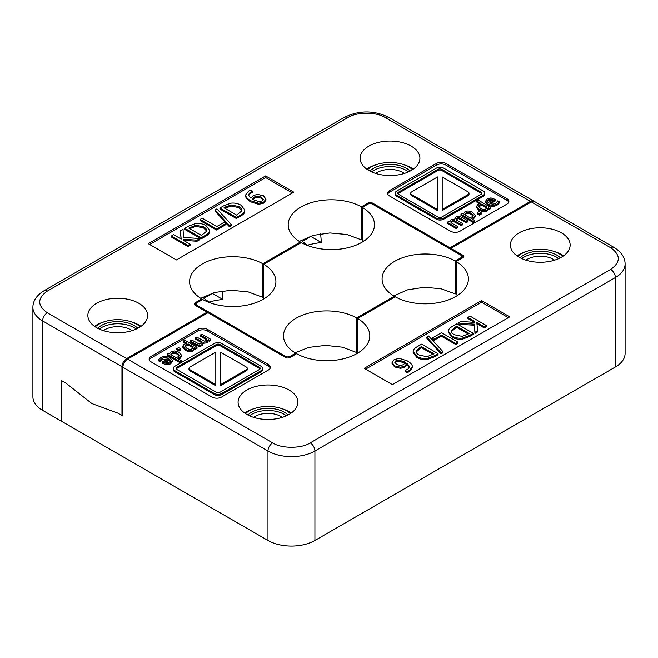<?xml version="1.0" encoding="UTF-8"?>
<svg xmlns="http://www.w3.org/2000/svg" width="658" height="658" viewBox="0 0 658 658"><rect width="100%" height="100%" fill="white"/><g stroke="black" fill="none" stroke-linecap="round" stroke-linejoin="round"><path stroke-width="0.99" d="M209.038 302.425L209.014 302.063A54.524 31.477 180 0 1 222.807 299.448L222.075 290.976M301.06 240.326L307.623 245.508M307.607 245.146A54.524 31.477 180 0 1 321.4 242.531L320.635 233.771M202.475 297.243L209.014 302.063M222.807 299.448L212.337 293.402A6.638 3.833 -120 0 0 211.999 293.221M321.4 242.531L310.921 236.485A6.638 3.833 -120 0 0 310.387 236.214M173.367 332.709L172.429 332.167M563.503 255.863A29.873 17.248 -0 0 0 561.389 254.506A29.873 17.248 -0 0 0 553.427 251.224M519.137 257.22A29.873 17.248 -0 0 0 551.692 260.963A29.873 17.248 -0 0 0 570.141 245.023A29.873 17.248 -0 0 0 561.389 232.825A29.873 17.248 -0 0 0 528.826 229.083A29.873 17.248 -0 0 0 510.386 245.023A29.873 17.248 -0 0 0 519.137 257.22M291.206 413.068A29.873 17.248 -0 0 0 289.092 411.719A29.873 17.248 -0 0 0 281.139 408.429M246.84 414.425A29.873 17.248 -0 0 0 279.403 418.167A29.873 17.248 -0 0 0 297.844 402.227A29.873 17.248 -0 0 0 289.092 390.029A29.873 17.248 -0 0 0 256.538 386.295A29.873 17.248 -0 0 0 238.089 402.227A29.873 17.248 -0 0 0 246.84 414.425M525.948 260.165A18.259 10.544 180 0 1 553.172 259.252A18.259 10.544 180 0 1 554.579 260.165M253.651 417.369A18.259 10.544 180 0 1 280.876 416.456A18.259 10.544 180 0 1 282.282 417.369M517.772 256.381A26.559 15.331 180 0 1 559.037 253.7A26.559 15.331 180 0 1 562.746 256.381M245.483 413.586A26.559 15.331 180 0 1 286.748 410.905A26.559 15.331 180 0 1 290.458 413.586M520.174 257.796A23.236 13.415 180 0 1 556.693 255.049A23.236 13.415 180 0 1 560.345 257.796M521.778 258.578A23.236 13.415 180 0 1 556.693 257.22A23.236 13.415 180 0 1 558.741 258.578M247.885 415.001A23.236 13.415 180 0 1 284.404 412.262A23.236 13.415 180 0 1 288.056 415.001M249.489 415.782A23.236 13.415 180 0 1 284.404 414.425A23.236 13.415 180 0 1 286.452 415.782M215.791 352.129A3.323 1.916 180 0 1 215.808 352.112L215.808 384.675A3.323 1.916 180 0 1 215.791 384.659L189.956 369.747A3.323 1.916 180 0 1 188.986 368.39A3.323 1.916 180 0 1 189.956 367.041L215.791 352.129M220.479 352.129L246.314 367.041A3.323 1.916 180 0 1 247.285 368.39A3.323 1.916 180 0 1 246.314 369.747L220.479 384.659A3.323 1.916 180 0 1 220.463 384.675L220.463 352.112A3.323 1.916 180 0 1 220.479 352.129M188.986 368.39L188.986 369.475A3.323 1.916 -0 0 0 189.956 370.832L215.791 385.744A3.323 1.916 -0 0 0 215.808 385.761L215.808 384.675M220.463 384.675L220.463 385.761A3.323 1.916 -0 0 0 220.479 385.744L246.314 370.832A3.323 1.916 -0 0 0 247.285 369.475L247.285 368.39M260.058 368.932A2.657 1.53 -0 0 0 259.449 368.39L220.011 345.623A2.657 1.53 -0 0 0 216.26 345.623L176.821 368.39A2.657 1.53 -0 0 0 176.212 368.932M170.595 361.678L169.534 360.222L165.865 362.336M193.016 347.794L188.237 345.039L184.931 346.651M179.289 355.945L177.537 354.407C175.431 353.149 173.638 352.927 172.166 353.749L171.146 354.752M405.476 363.529L398.962 361.077L395.976 361.719L394.874 362.797M468.249 334.025L456.537 327.265L451.363 331.698M433.046 354.358L421.334 347.597L416.16 352.022M220.011 344.545A2.657 1.53 -0 0 0 216.26 344.545L176.821 367.312A2.657 1.53 -0 0 0 176.048 368.39A2.657 1.53 -0 0 0 176.821 369.475L216.26 392.242A2.657 1.53 -0 0 0 220.011 392.242L259.449 369.475A2.657 1.53 -0 0 0 260.223 368.39A2.657 1.53 -0 0 0 259.449 367.312L220.011 344.545L220.011 345.623M169.534 359.136L164.813 361.859L167.124 362.607L169.509 362.032L170.595 360.592L169.534 359.136L169.534 360.222M188.237 343.953L185.77 344.808L184.783 346.092L186.675 348.172C188.731 349.406 190.499 349.628 191.963 348.839L193.32 346.889L188.237 343.953L188.237 345.039M170.841 354.58L176.015 357.557L178.45 356.702L179.428 355.419L177.537 353.321C175.431 352.063 173.638 351.841 172.166 352.663L170.841 354.58M398.962 359.992L395.976 360.642L394.767 362.254L396.79 364.54L400.771 365.544L403.453 364.655L405.476 362.443L398.962 359.992L398.962 361.077M456.537 326.179L451.429 330.398C450.886 331.846 451.873 333.293 454.382 334.749L462.196 336.386L469.187 333.483L456.537 326.179L456.537 327.265M421.334 346.511L416.218 350.722C415.675 352.17 416.662 353.626 419.179 355.073L426.993 356.71L433.984 353.815L421.334 346.511L421.334 347.597M261.193 366.325A5.297 3.06 180 0 1 262.739 368.488A5.297 3.06 180 0 1 261.193 370.651L221.721 393.435A5.297 3.06 180 0 1 214.237 393.435L174.765 370.651A5.297 3.06 180 0 1 173.219 368.488A5.297 3.06 180 0 1 174.765 366.325L214.237 343.542A5.297 3.06 180 0 1 221.721 343.542L261.193 366.325M160.889 357.574C163.883 355.92 166.926 355.945 170.019 357.648L172.363 360.526L170.661 362.797L167.074 363.718L162.197 362.048L168.39 358.47C166.227 357.286 164.171 357.236 162.222 358.322L160.231 360.724L158.586 359.778L160.889 357.574M185.293 349.168L182.76 346.124L184.166 344.167L187.02 343.254L183.269 341.083L184.775 340.219L197.022 347.284L195.516 348.156L194.579 347.613L193.033 349.875C190.787 351.018 188.213 350.788 185.293 349.168L185.293 350.253C188.213 351.874 190.787 352.104 193.033 350.961L194.579 348.699L195.516 349.242L197.022 348.37L197.022 347.284M203.207 342.218L202.014 344.693L199.382 345.335L196.084 344.299L190.187 340.893L191.692 340.022L199.086 344.002L200.97 343.641L201.948 341.798L195.262 337.965L196.767 337.093L204.161 341.074L206.044 340.712L207.023 338.895L200.336 335.037L201.841 334.165L210.79 339.331L209.285 340.202L208.298 339.635L207.089 341.757L203.207 342.218L203.223 343.682M176.673 348.699L178.581 347.597L180.86 348.913L178.951 350.015L176.673 348.699L176.673 349.785L178.951 351.101L180.86 349.998L180.86 348.913M181.468 355.114L180.078 357.352L177.257 358.281L181.123 360.51L179.618 361.382L167.157 354.193L168.67 353.321L169.575 353.848L171.08 351.635L174.691 350.936L179.066 352.408L181.468 355.114L181.493 356.439L180.078 358.437L178.622 359.071M392.061 363.693L392.061 362.607L394.191 359.597L399.307 358.363L407.195 360.823C410.074 362.468 411.76 364.137 412.262 365.832L412.385 366.654L409.35 370.569L407.261 371.515L405.139 370.298L407.738 369.303L409.671 366.769L407.055 363.364L404.785 365.996L400.623 367.271L394.652 365.881L392.061 362.525L392.061 363.693L394.652 366.967L400.623 368.357L404.785 367.082L407.055 364.442L409.597 367.304M452.079 336.049L448.361 331.221L448.55 330.135C449.027 328.745 450.533 327.371 453.049 326.014L456.833 323.826L473.267 333.318L469.524 335.473L462.327 338.122C458.758 338.557 455.336 337.867 452.079 336.049L452.079 337.126C455.336 338.952 458.758 339.643 462.327 339.207L469.524 336.559L473.267 334.404L473.267 333.318M458.141 323.078L460.97 321.441L474.624 322.387L474.5 321.211L467.937 317.419L470.125 316.161L486.55 325.644L484.37 326.903L476.82 322.543L477.634 330.793L474.969 332.331L474.434 324.172L458.141 323.078L458.141 324.164L474.434 325.249L474.969 333.417L477.634 331.879L477.634 330.793M431.985 338.179L441.502 332.677L457.935 342.168L455.755 343.427L441.263 335.062L433.926 339.298L431.985 338.179L431.985 339.257L433.926 340.383L441.263 336.148L455.755 344.512L457.935 343.246L457.935 342.168M441.066 352.754L426.762 337.069L428.629 335.991L442.957 351.66L441.066 352.754L441.066 353.831L442.957 352.746L442.957 351.66M416.868 356.373L413.15 351.553L413.339 350.459C413.824 349.069 415.321 347.695 417.846 346.338L421.622 344.159L438.055 353.642L434.313 355.805L427.124 358.446C423.546 358.881 420.133 358.191 416.868 356.373L416.868 357.459C420.133 359.276 423.546 359.967 427.124 359.531L434.313 356.891L438.055 354.728L438.055 353.642M173.219 368.488L173.219 369.574A5.297 3.06 -0 0 0 174.765 371.737L214.237 394.52A5.297 3.06 -0 0 0 221.721 394.52L261.193 371.737A5.297 3.06 -0 0 0 262.739 369.574L262.739 368.488M158.586 359.778L158.586 360.864L160.231 361.81L162.222 359.408L167.362 359.062M160.231 360.724L160.231 361.81M160.322 360.674L160.322 361.76M160.782 359.613L160.782 360.699M162.197 362.048L162.197 363.134L163.011 363.603L167.074 364.795L170.661 363.874L172.363 361.612L172.363 360.526M167.074 363.718L167.074 364.795M182.76 346.124L182.76 347.21L185.293 350.253M194.579 347.613L194.579 348.699M195.516 348.156L195.516 349.242M183.269 341.083L183.269 342.168L185.638 343.542M190.187 340.893L190.187 341.979L196.084 345.384L199.382 346.412L202.014 345.771L203.207 343.303L207.089 342.843L208.298 340.721L209.285 341.288L210.79 340.416L210.79 339.331M199.382 345.335L199.382 346.412M208.298 339.635L208.298 340.721M209.285 340.202L209.285 341.288M200.336 335.037L200.336 336.123L206.801 339.857M195.262 337.965L195.262 339.051L201.948 342.876M178.951 350.015L178.951 351.101M167.157 354.193L167.157 355.279L179.618 362.468L181.123 361.596L181.123 360.51M179.618 361.382L179.618 362.468M407.055 363.364L407.055 364.442M405.139 370.298L405.139 371.375L407.261 372.601L409.35 371.655L412.385 367.74L412.385 366.654M407.261 371.515L407.261 372.601M448.361 331.221L448.361 332.306L452.079 337.126M474.434 324.172L474.434 325.249M474.969 332.331L474.969 333.417M476.935 323.695L484.37 327.988L486.55 326.73L486.55 325.644M484.37 326.903L484.37 327.988M467.937 317.419L467.937 318.505L474.508 322.379M474.5 321.211L474.5 322.297M433.926 339.298L433.926 340.383M441.263 335.062L441.263 336.148M455.755 343.427L455.755 344.512M426.762 337.069L426.762 338.154L441.066 353.831M413.15 351.553L413.15 352.63L416.868 357.459M295.672 354.251L295.672 353.165L290.153 356.356L290.153 357.442A3.323 1.916 180 0 1 285.457 357.442L285.457 356.356L197.194 305.394A3.323 1.916 180 0 1 196.224 304.045A3.323 1.916 180 0 1 197.194 302.688L202.713 299.497A43.157 24.914 180 0 0 249.579 304.555A43.157 24.914 180 0 0 275.916 281.616A43.157 24.914 180 0 0 263.743 264.269L301.306 242.58A43.157 24.914 180 0 0 348.172 247.638A43.157 24.914 180 0 0 374.501 224.691A43.157 24.914 180 0 0 362.328 207.352L367.847 204.161A3.323 1.916 180 0 1 372.543 204.161L372.543 203.075A3.323 1.916 180 0 0 367.847 203.075L361.39 206.809L361.39 239.816L346.873 234.495L329.905 232.94L313.167 235.375L299.316 241.396M457.565 295.409L456.224 294.57L456.224 261.555L462.681 257.829A3.323 1.916 180 0 0 463.651 256.472A3.323 1.916 180 0 0 462.681 255.123L450.944 248.346L531.343 201.924L610.682 247.737C620.815 254.959 620.815 262.188 610.682 269.418L310.222 442.883C301.767 448.731 281.114 448.731 272.667 442.883A6.638 3.833 120 0 0 267.971 451.018L122.906 367.263A6.638 3.833 -60 0 1 127.594 359.136L207.994 312.714L285.457 357.442M270.232 368.077A6.638 3.833 -0 0 0 268.439 366.177L207.41 330.941A6.638 3.833 -0 0 0 198.017 330.941L151.069 358.051A6.638 3.833 -0 0 0 149.276 359.942M508.338 317.666L481.582 302.211L365.618 369.163M254.802 408.429A29.873 17.248 -0 0 0 244.735 413.068M527.091 251.224A29.873 17.248 -0 0 0 517.024 255.863M290.153 357.442L296.61 353.708A43.157 24.914 -0 0 0 343.476 358.766A43.157 24.914 -0 0 0 369.804 335.827A43.157 24.914 -0 0 0 357.631 318.48L395.203 296.791A43.157 24.914 -0 0 0 442.061 301.849A43.157 24.914 -0 0 0 468.397 278.902A43.157 24.914 -0 0 0 456.224 261.555M122.906 367.263L122.906 416.053L117.741 413.076L91.914 403.584L66.096 383.26L61.868 380.817L61.868 421.474L267.971 540.465A33.196 19.164 180 0 0 314.919 540.465L615.378 366.991A33.196 19.164 -0 0 0 625.1 353.445L625.1 263.998A33.196 19.164 180 0 1 615.378 277.544A6.638 3.833 -120 0 0 610.682 269.418M358.544 352.614L357.631 352.055L357.631 318.48M450.944 249.431L450.944 248.346M207.41 329.321A6.638 3.833 -0 0 0 198.017 329.321L151.069 356.422A6.638 3.833 -0 0 0 149.127 359.136A6.638 3.833 -0 0 0 151.069 361.842L212.098 397.078A6.638 3.833 -0 0 0 221.491 397.078L268.439 369.977A6.638 3.833 -0 0 0 270.38 367.263A6.638 3.833 -0 0 0 268.439 364.557L207.41 329.321L207.41 330.941M481.582 302.211L481.582 300.591L364.211 368.348L392.382 384.609L509.744 316.852L481.582 300.591M610.682 247.737A6.638 3.833 120 0 1 614.004 247.408L534.658 201.595A6.638 3.833 120 0 0 531.343 201.924M140.977 326.335A29.873 17.248 -0 0 0 138.863 324.978A29.873 17.248 -0 0 0 130.909 321.696M104.573 321.696A29.873 17.248 -0 0 0 94.497 326.335M138.863 303.297A29.873 17.248 -0 0 0 106.308 299.555A29.873 17.248 -0 0 0 87.859 315.495A29.873 17.248 -0 0 0 96.611 327.692A29.873 17.248 -0 0 0 129.174 331.435A29.873 17.248 -0 0 0 147.614 315.495A29.873 17.248 -0 0 0 138.863 303.297M413.265 169.131A29.873 17.248 -0 0 0 411.16 167.774A29.873 17.248 -0 0 0 403.198 164.492M376.861 164.492A29.873 17.248 -0 0 0 366.794 169.131M411.16 146.092A29.873 17.248 -0 0 0 378.597 142.35A29.873 17.248 -0 0 0 360.156 158.29A29.873 17.248 -0 0 0 368.908 170.488A29.873 17.248 -0 0 0 401.462 174.222A29.873 17.248 -0 0 0 419.911 158.29A29.873 17.248 -0 0 0 411.16 146.092M103.421 330.637A18.259 10.544 180 0 1 130.646 329.724A18.259 10.544 180 0 1 132.052 330.637M375.718 173.432A18.259 10.544 180 0 1 402.943 172.519A18.259 10.544 180 0 1 404.349 173.432M95.254 326.853A26.559 15.331 180 0 1 136.519 324.172A26.559 15.331 180 0 1 140.228 326.853M367.542 169.649A26.559 15.331 180 0 1 408.807 166.959A26.559 15.331 180 0 1 412.517 169.649M97.655 328.268A23.236 13.415 180 0 1 134.166 325.521A23.236 13.415 180 0 1 137.826 328.268M99.259 329.049A23.236 13.415 180 0 1 134.166 327.692A23.236 13.415 180 0 1 136.222 329.049M369.944 171.055A23.236 13.415 180 0 1 406.463 168.316A23.236 13.415 180 0 1 410.115 171.055M371.548 171.837A23.236 13.415 180 0 1 406.463 170.488A23.236 13.415 180 0 1 408.511 171.837M442.209 209.474A3.323 1.916 180 0 1 442.192 209.491L442.192 176.928A3.323 1.916 180 0 1 442.209 176.936L468.044 191.856A3.323 1.916 180 0 1 469.014 193.205A3.323 1.916 180 0 1 468.044 194.562L442.209 209.474L442.209 210.56L468.044 195.648A3.323 1.916 -0 0 0 469.014 194.291L469.014 193.205M437.521 210.56L437.521 209.474L411.686 194.562A3.323 1.916 180 0 1 410.715 193.205A3.323 1.916 180 0 1 411.686 191.856L437.521 176.936L437.537 209.491A3.323 1.916 180 0 1 437.521 209.474L437.537 210.576A3.323 1.916 -0 0 0 437.537 210.576L411.686 195.648L411.686 194.562M442.192 209.491L442.192 210.576A3.323 1.916 -0 0 0 442.209 210.56M410.715 193.205L410.715 194.291A3.323 1.916 -0 0 0 411.686 195.648M481.788 193.748A2.657 1.53 -0 0 0 481.179 193.205L441.74 170.438A2.657 1.53 -0 0 0 437.989 170.438L398.551 193.205A2.657 1.53 -0 0 0 397.942 193.748M492.135 200.345L488.491 200.657L487.405 202.096M473.069 216.038L471.325 214.516C469.269 213.282 467.501 213.06 466.037 213.842L464.984 214.886M486.854 207.936L481.985 205.123L478.711 206.744M263.126 199.892L261.21 198.148L257.229 197.145L254.547 198.025L252.96 199.44M206.637 230.991L203.618 227.939L195.804 226.303L189.751 228.655M241.84 210.667L238.821 207.615L231.007 205.979L224.954 208.331M437.989 217.058A2.657 1.53 -0 0 0 441.74 217.058L481.179 194.291A2.657 1.53 -0 0 0 481.952 193.205A2.657 1.53 -0 0 0 481.179 192.128L441.74 169.353A2.657 1.53 -0 0 0 437.989 169.353L398.551 192.128A2.657 1.53 -0 0 0 397.777 193.205A2.657 1.53 -0 0 0 398.551 194.291L437.989 217.058M490.876 198.996L488.491 199.571L487.405 201.011L488.466 202.467L493.187 199.736L490.876 198.996L490.876 200.081M471.325 213.431C469.269 212.197 467.501 211.975 466.037 212.764L464.68 214.714L469.763 217.65L472.23 216.795L473.217 215.511L471.325 213.431L471.325 214.516M481.985 204.038L479.55 204.901L478.572 206.184L480.463 208.282C482.569 209.54 484.362 209.754 485.834 208.94L487.159 207.023L481.985 204.038L481.985 205.123M257.229 196.059L254.547 196.939L252.524 199.16L253.527 199.777L259.038 201.611L262.024 200.961L263.233 199.349L261.21 197.063L257.229 196.059L257.229 197.145M195.804 225.217L188.813 228.112L201.463 235.416L206.571 231.205C207.114 229.757 206.127 228.31 203.618 226.854L195.804 225.217L195.804 226.303M206.571 231.205L206.702 230.448M231.007 204.893L224.016 207.788L236.666 215.092L241.782 210.881C242.325 209.433 241.338 207.977 238.821 206.53L231.007 204.893L231.007 205.979M241.782 210.881L241.914 210.116M396.807 195.278A5.297 3.06 180 0 1 395.261 193.115A5.297 3.06 180 0 1 396.807 190.952L436.279 168.16A5.297 3.06 180 0 1 443.763 168.16L483.235 190.952A5.297 3.06 180 0 1 484.781 193.115A5.297 3.06 180 0 1 483.235 195.278L443.763 218.061A5.297 3.06 180 0 1 436.279 218.061L396.807 195.278L396.807 196.355L436.279 219.147A5.297 3.06 -0 0 0 443.763 219.147L483.235 196.355A5.297 3.06 -0 0 0 484.781 194.2L484.781 193.115M497.111 204.021C494.117 205.683 491.074 205.658 487.981 203.955L485.637 201.077L487.339 198.806L490.926 197.885L495.803 199.555L489.61 203.133C491.773 204.317 493.829 204.367 495.778 203.281L497.769 200.879L499.414 201.825L497.111 204.021L497.111 205.107L499.414 202.911L499.414 201.825M472.707 212.435L475.24 215.47L473.834 217.428L470.98 218.349L474.731 220.512L473.225 221.384L460.978 214.319L462.484 213.447L463.421 213.99L464.967 211.72C467.213 210.576 469.787 210.815 472.707 212.435M454.793 219.385L455.986 216.91L458.618 216.268L461.916 217.304L467.813 220.71L466.308 221.573L458.914 217.601L457.03 217.963L456.052 219.805L462.739 223.638L461.233 224.501L453.839 220.529L451.956 220.891L450.977 222.7L457.664 226.566L456.159 227.438L447.21 222.264L448.715 221.401L449.702 221.968L450.911 219.838L454.777 219.007L454.777 220.093M481.327 212.904L479.419 214.006L477.14 212.69L479.049 211.588L481.327 212.904L481.327 213.982L479.419 215.092L479.419 214.006M490.843 207.41L489.33 208.282L488.425 207.755L486.92 209.968L483.309 210.667L478.934 209.195L476.507 206.25L476.532 207.574L478.934 210.28L483.309 211.744L486.92 211.054L488.425 208.841L489.33 209.367L490.843 208.496L490.843 207.41L478.382 200.221L476.877 201.093L476.877 202.171L479.378 203.618M476.532 207.574L476.532 206.489L477.922 204.251L480.743 203.322L476.877 201.093M265.939 198.996L263.809 202.006L258.693 203.24L250.805 200.78C247.926 199.127 246.24 197.466 245.738 195.771L245.615 194.949L248.65 191.034L250.739 190.088L252.861 191.305L250.262 192.3L248.329 194.834L250.945 198.239L253.215 195.607L257.377 194.332L263.348 195.722L265.939 198.996L265.939 200.164L265.939 199.16M205.921 225.554L209.639 230.382L209.45 231.468C208.973 232.858 207.467 234.232 204.951 235.589L201.167 237.768L184.733 228.285L188.476 226.122L195.673 223.481C199.242 223.046 202.664 223.736 205.921 225.554M199.859 238.525L197.03 240.162L183.376 239.216L183.5 240.392L190.063 244.184L187.875 245.442L171.45 235.959L173.63 234.7L181.18 239.06L180.366 230.81L183.031 229.272L183.566 237.431L199.859 238.525L199.859 239.611L197.03 241.247L197.03 240.162M226.015 223.424L216.498 228.926L200.065 219.435L202.245 218.176L216.737 226.541L224.074 222.305L226.015 223.424L226.015 224.51L216.498 230.004L216.498 228.926M216.934 208.849L231.238 224.534L229.371 225.612L215.043 209.943L216.934 208.849M241.132 205.23L244.85 210.05L244.661 211.144C244.176 212.534 242.679 213.908 240.154 215.265L236.378 217.444L219.945 207.961L223.687 205.798L230.876 203.157C234.454 202.722 237.867 203.412 241.132 205.23M395.261 193.115L395.261 194.2A5.297 3.06 -0 0 0 396.807 196.355M485.637 201.077L485.637 202.154L487.981 205.033C491.074 206.744 494.117 206.768 497.111 205.107M490.638 203.626L495.803 200.641L495.803 199.555M472.362 219.147L473.834 218.514L475.24 216.556L475.24 215.47M460.978 214.319L460.978 215.405L473.225 222.47L474.731 221.598L474.731 220.512M473.225 221.384L473.225 222.47M456.257 219.912L457.03 219.048L458.914 218.686L466.308 222.659L467.813 221.787L467.813 220.71M466.308 221.573L466.308 222.659M447.21 222.264L447.21 223.35L456.159 228.515L457.664 227.652L457.664 226.566M456.159 227.438L456.159 228.515M451.199 222.832L451.956 221.976L453.839 221.614L461.233 225.587L462.739 224.715L462.739 223.638M453.839 220.529L453.839 221.614M461.233 224.501L461.233 225.587M458.914 217.601L458.914 218.686M477.14 212.69L477.14 213.776L479.419 215.092M489.33 209.367L489.33 208.282M488.055 208.94L488.055 210.025M488.425 207.755L488.425 208.841M248.403 195.377L250.262 193.386L252.861 192.391L252.861 191.305M252.762 191.363L252.762 192.449M245.615 194.949L245.738 196.857C246.24 198.543 247.926 200.213 250.805 201.866L258.693 204.325L263.809 203.092L265.939 200.081M258.693 203.24L258.693 204.325M184.733 228.285L184.733 229.371L201.167 238.854L204.951 236.674C207.467 235.317 208.973 233.944 209.45 232.554L209.639 230.382M209.45 232.554L209.45 231.468M201.167 237.768L201.167 238.854M180.366 230.81L181.065 238.994M171.45 235.959L171.45 237.044L187.875 246.528L190.063 245.269L190.063 244.184M187.875 245.442L187.875 246.528M183.492 240.31L197.03 241.247M200.065 219.435L200.065 220.52L216.498 230.004M215.043 209.943L215.043 211.029L229.371 226.697L231.238 225.62L231.238 224.534M229.371 225.612L229.371 226.697M219.945 207.961L219.945 209.047L236.378 218.53L240.154 216.35C242.679 214.985 244.176 213.611 244.661 212.23L244.85 210.05M244.661 212.23L244.661 211.144M236.378 217.444L236.378 218.53M201.776 300.04L201.776 298.962L195.319 302.688L195.319 305.394A3.323 1.916 180 0 1 194.349 304.045A3.323 1.916 180 0 1 195.319 302.688M508.724 202.195A6.638 3.833 -0 0 0 506.931 200.303L445.902 165.068A6.638 3.833 -0 0 0 436.509 165.068L389.561 192.169A6.638 3.833 -0 0 0 387.768 194.069M292.382 192.983L265.618 177.528L149.662 244.48M362.328 239.265A8682.664 5012.965 -60 0 1 361.39 239.816M61.868 420.931L61.4 421.202L61.4 380.546L66.096 383.26L91.914 403.584L117.741 413.076L121.96 415.511L122.906 414.968M534.156 201.381A6.638 3.833 120 0 0 533.72 201.052A6.638 3.833 120 0 0 530.406 201.381L450.006 247.803L450.006 248.889M450.006 247.803L372.543 203.075M300.369 243.123L300.369 242.037L262.797 263.726L262.797 297.301L248.28 291.93L231.295 290.244L214.557 292.489L200.706 298.296M361.39 206.809A43.157 24.914 -0 0 0 314.524 201.751A43.157 24.914 -0 0 0 288.196 224.691A43.157 24.914 -0 0 0 300.369 242.037M263.743 296.766A8682.664 5012.965 -60 0 1 262.797 297.301M262.797 263.726A43.157 24.914 -0 0 0 215.939 258.668A43.157 24.914 -0 0 0 189.603 281.616A43.157 24.914 -0 0 0 201.776 298.962M195.319 305.394L207.056 312.172L126.657 358.594L47.318 312.78C37.185 305.559 37.185 298.329 47.318 291.099L347.778 117.634C356.233 111.786 376.886 111.786 385.333 117.634A6.638 3.833 -60 0 1 388.656 117.305L533.72 201.052M207.056 313.257L207.056 312.172M450.59 231.197A6.638 3.833 -0 0 0 459.983 231.197L506.931 204.095A6.638 3.833 -0 0 0 508.873 201.381A6.638 3.833 -0 0 0 506.931 198.675L445.902 163.439A6.638 3.833 -0 0 0 436.509 163.439L389.561 190.54A6.638 3.833 -0 0 0 387.62 193.255A6.638 3.833 -0 0 0 389.561 195.961L450.59 231.197M265.618 175.908L148.256 243.666L176.418 259.926L293.789 192.169L265.618 175.908L265.618 177.528M121.96 415.511L121.96 366.72A6.638 3.833 -60 0 1 126.657 358.594M61.4 421.202L42.622 410.362L42.622 320.915A6.638 3.833 -60 0 1 47.318 312.78M121.96 366.72L42.622 320.915A33.196 19.164 180 0 1 32.9 307.36L32.9 396.807A33.196 19.164 -0 0 0 42.622 410.362M295.672 353.165A43.157 24.914 180 0 1 283.499 335.827A43.157 24.914 180 0 1 309.828 312.879A43.157 24.914 180 0 1 356.694 317.937L394.257 296.248A43.157 24.914 180 0 1 382.084 278.902A43.157 24.914 180 0 1 408.421 255.962A43.157 24.914 180 0 1 455.287 261.02L455.287 293.912L440.942 288.706L424.171 287.291L407.573 289.849L393.723 295.919M372.543 204.161L460.806 255.123A3.323 1.916 180 0 1 461.776 256.472A3.323 1.916 180 0 1 460.806 257.829L455.287 261.02M290.153 356.356A3.323 1.916 180 0 1 285.457 356.356M394.257 297.334L394.257 296.248M356.694 317.937L356.694 352.532A2895.702 1671.838 120 0 0 357.631 351.997M356.694 352.532L342.341 347.177L325.546 345.384L308.931 347.383L295.088 352.811M263.743 298.864L263.743 264.269M363.759 241.149L362.328 240.244L362.328 207.352M455.287 293.912A2895.702 1671.838 120 0 0 456.224 293.328M212.337 293.402L204.21 298.099M302.795 241.182L310.921 236.485M174.781 331.895L173.844 331.352M189.956 369.747L189.956 370.832M215.791 384.659L215.791 385.744M220.479 384.659L220.479 385.744M246.314 369.747L246.314 370.832M216.26 344.545L216.26 345.623M176.821 367.312L176.821 368.39M259.449 367.312L259.449 368.39M185.77 344.808L185.77 345.894M177.537 353.321L177.537 354.407M172.166 352.663L172.166 353.749M404.473 361.826L404.473 362.903M395.976 360.642L395.976 361.719M454.875 327.141L454.875 328.227M419.664 347.473L419.664 348.551M261.193 371.737L261.193 370.651M174.765 370.651L174.765 371.737M214.237 393.435L214.237 394.52M221.721 393.435L221.721 394.52M162.222 358.322L162.222 359.408M163.011 362.517L163.011 363.603M170.661 362.797L170.661 363.874M193.033 349.875L193.033 350.961M196.084 344.299L196.084 345.384M202.014 344.693L202.014 345.771M207.089 341.757L207.089 342.843M201.159 341.37L201.159 342.456M180.078 357.352L180.078 358.437M394.652 365.881L394.652 366.967M400.623 367.271L400.623 368.357M404.785 365.996L404.785 367.082M409.35 370.569L409.35 371.655M462.327 338.122L462.327 339.207M469.524 335.473L469.524 336.559M427.124 358.446L427.124 359.531M434.313 355.805L434.313 356.891M462.681 255.123L462.681 257.829M198.017 329.321L198.017 330.941M151.069 356.422L151.069 358.051M268.439 364.557L268.439 366.177M272.667 442.883L127.594 359.136M310.222 442.883A6.638 3.833 60 0 1 314.919 451.018A33.196 19.164 180 0 1 267.971 451.018L267.971 540.465M615.378 366.991L615.378 277.544L314.919 451.018L314.919 540.465M468.044 194.562L468.044 195.648M481.179 192.128L481.179 193.205M441.74 169.353L441.74 170.438M437.989 169.353L437.989 170.438M398.551 192.128L398.551 193.205M488.491 199.571L488.491 200.657M466.037 212.764L466.037 213.842M479.55 204.901L479.55 205.987M261.21 198.148L261.21 197.063M254.547 196.939L254.547 198.025M203.618 227.939L203.618 226.854M190.475 227.158L190.475 228.236M238.821 207.615L238.821 206.53M225.686 206.826L225.686 207.912M436.279 218.061L436.279 219.147M443.763 218.061L443.763 219.147M483.235 195.278L483.235 196.355M487.981 205.033L487.981 203.955M498.55 202.903L498.55 203.988M473.834 218.514L473.834 217.428M461.126 219.673L461.126 218.588M451.956 220.891L451.956 221.976M456.052 221.516L456.052 222.601M457.03 217.963L457.03 219.048M478.934 209.195L478.934 210.28M483.309 210.667L483.309 211.744M486.92 209.968L486.92 211.054M250.262 192.3L250.262 193.386M245.738 195.771L245.738 196.857M250.805 200.78L250.805 201.866M263.809 202.006L263.809 203.092M204.951 235.589L204.951 236.674M240.154 215.265L240.154 216.35M367.847 204.161L367.847 203.075M506.931 198.675L506.931 200.303M445.902 163.439L445.902 165.068M436.509 163.439L436.509 165.068M389.561 190.54L389.561 192.169M385.333 117.634L530.406 201.381M347.778 117.634A6.638 3.833 -120 0 0 344.463 117.305C359.194 110.157 373.925 110.157 388.656 117.305M32.9 307.36C32.916 300.862 36.618 295.335 43.996 290.77A6.638 3.833 60 0 1 47.318 291.099M197.194 305.394L197.194 306.48M460.806 258.915L460.806 257.829M178.178 329.929L177.241 329.387M614.004 247.408C621.382 251.965 625.084 257.5 625.1 263.998M43.996 290.77L344.463 117.305M196.224 305.921L196.224 304.045M461.776 258.355L461.776 256.472"/></g></svg>
